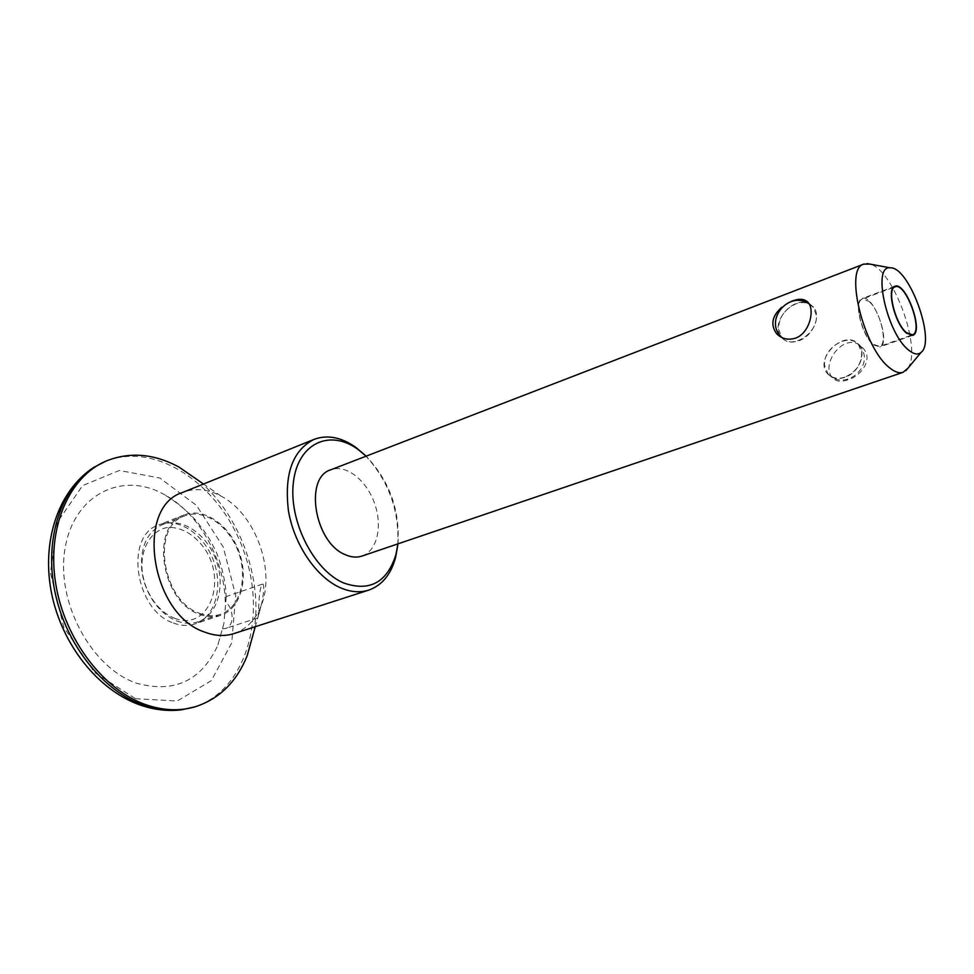 <?xml version="1.0" encoding="UTF-8"?>
<svg xmlns="http://www.w3.org/2000/svg" width="974" height="974" viewBox="0 0 974 974"><rect width="100%" height="100%" fill="white"/><g stroke="black" fill="none" stroke-linecap="round" stroke-linejoin="round"><path stroke-width="0.73" stroke-dasharray="4.87 3.65" d="M258.122 617.273L259.218 597.598C260.119 589.221 261.19 584.741 262.456 584.144C264.258 583.694 264.185 589.392 262.225 601.214L258.122 617.273M222.876 628.79L225.688 628.413C234.49 626.112 234.125 608.202 225.238 601.908C224.397 557.98 197.917 511.594 162.561 493.623C121.36 471.392 73.695 494.914 65.039 548.618C55.688 602.066 91.58 668.359 136.944 683.334C174.346 693.391 201.265 680.802 217.677 645.555L223.85 623.762L226.272 596.538L225.238 601.908M173.457 623.031C180.981 625.868 188.128 626.172 194.873 623.969C214.998 617.358 223.436 587.517 213.659 561.073C204.199 534.495 178.607 516.999 158.932 524.828C124.246 535.237 134.85 610.637 173.457 623.031M199.402 614.265C206.914 617.175 214.037 617.516 220.757 615.324C240.773 608.75 249.003 578.641 239.105 551.844C229.523 524.925 203.919 507.089 184.33 514.869C149.801 525.181 160.807 601.506 199.402 614.265M199.487 613.255C206.865 616.116 213.854 616.457 220.453 614.302C240.054 607.849 248.114 578.349 238.423 552.088C229.036 525.716 203.943 508.233 184.756 515.855C150.909 525.948 161.684 600.739 199.487 613.255M176.793 620.949C184.171 623.737 191.172 624.042 197.807 621.875C217.494 615.398 225.737 586.129 216.143 560.172C206.865 534.081 181.785 516.914 162.512 524.56C147.196 531.731 140.256 546.731 141.68 569.559C142.983 580.821 146.745 591.194 152.967 600.678C159.663 610.515 167.613 617.273 176.793 620.949M174.638 618.271C208.314 631.797 227.928 581.904 204.26 548.119C194.009 534.434 182.138 527.494 168.66 527.299C151.786 529.393 140.232 547.717 142.131 570.715C143.336 581.137 146.818 590.731 152.577 599.509C158.774 608.604 166.128 614.862 174.638 618.271M907.914 368.209C922.183 349.009 893.438 269.737 870.172 264.137M361.987 556.069C377.303 550.967 382.843 525.765 374.381 502.791C366.151 479.732 345.746 463.941 330.722 469.833M847.83 379.848C840.866 382.173 835.716 381.431 832.38 377.644C819.341 363.594 846.479 328.141 863.463 348.668C873.057 358.956 861.759 375.769 847.83 379.848M790.827 301.648L781.598 307.419M808.944 303.571L813.485 307.078C821.569 316.051 812.803 336.225 798.79 340.79C791.558 343.177 785.823 342.118 781.586 337.613L781.318 337.284M780.162 335.592C771.238 321.98 792.446 296.851 807.75 303.097M844.762 377.413C837.677 379.604 832.003 378.472 827.766 374.004C812.986 358.627 845.822 327.556 858.861 344.845C866.933 353.72 858.52 373.2 844.762 377.413M844.738 377.169C837.737 379.336 832.149 378.216 827.961 373.809L824.649 365.688C822.141 348.315 848.975 331.757 858.642 345.027L861.673 352.637C861.625 363.972 855.976 372.141 844.738 377.169M868.869 301.307C880.265 310.414 888.398 344.394 879.571 346.415L873.398 344.333C861.917 335.592 853.577 300.954 862.392 299.042L868.869 301.307M781.964 337.601C791.777 350.202 818.732 332.706 816.261 315.04L813.278 307.273C808.968 302.5 803.136 301.38 795.758 303.925C784.533 309.306 778.786 317.707 778.53 329.115L781.781 337.406M135.471 698.675L177.207 701.049L211.248 680.692L231.702 642.998L235.72 595.662L223.265 547.096L196.541 505.457L159.87 478.027L119.352 470.466L82.607 485.588L57.527 521.93L50.453 572.822L63.748 627.183L94.539 672.486L135.471 698.675M192.815 707.477C246.434 691.613 267.704 615.641 243.451 550.261C220.173 484.528 155.158 439.858 103.816 462.041M253.764 632.114C263.43 579.579 239.994 514.954 198.903 480.827M397.733 545.489C399.608 510.693 388.675 480.547 364.933 455.041M233.87 633.611C246.276 629.301 255.31 620.158 260.971 606.193C276.007 570.63 255.395 513.761 221.049 496.107C207.754 489.009 194.958 487.779 182.674 492.43M397.928 543.857C400.034 510.023 389.43 480.791 366.139 456.173M873.447 344.833L879.753 346.951C891.855 343.846 873.459 293.137 862.185 298.507C853.175 300.455 861.71 335.896 873.447 344.833M262.456 584.144L226.272 596.538M257.781 617.942L225.688 628.413M223.85 623.762L217.677 645.567M226.078 597.999C226.37 579.42 218.164 554.803 214.877 549.324L210.847 541.471C207.267 535.201 202.117 528.005 195.397 519.897C185.413 509.244 174.468 500.478 162.585 493.635M184.33 514.869L158.932 524.828M220.757 615.324L194.873 623.969M184.756 515.855L162.512 524.56M220.453 614.302L197.807 621.875M152.577 599.509L152.967 600.678M142.131 570.715L141.68 569.559M813.485 307.078L808.505 302.926M781.586 337.613L780.88 337.053M863.463 348.668L858.861 344.845M832.38 377.644L827.766 374.004M893.231 287.537L862.392 299.042M910.617 335.47L879.571 346.415M827.961 373.809C845.688 393.082 877.489 363.582 858.642 345.027M813.278 307.273L809.151 303.9M221.049 496.107L203.517 484.017M260.971 606.193L255.261 626.708M894.863 286.307L862.185 298.507M912.65 335.373L879.753 346.951"/><path stroke-width="1.46" d="M870.172 264.137L863.816 264.1C844.008 268.191 863.561 348.29 889.579 367.782C894.777 372.044 899.27 373.566 903.056 372.324L907.914 368.209M863.816 264.1L330.722 469.833C303.937 477.479 314.553 542.518 345.052 554.571C351.09 557.311 356.74 557.81 361.987 556.069L903.056 372.324M781.598 307.419C771.992 316.075 770.312 324.817 776.582 333.668C781.684 338.891 787.978 340.389 795.478 338.161C809.357 333.364 814.836 310.669 808.505 302.926C804.78 298.555 798.887 298.129 790.827 301.648M781.318 337.284L780.162 335.592M807.75 303.097L808.944 303.571M906.429 332.633L912.468 334.825C923.912 331.927 905.71 281.73 895.069 286.855C886.523 288.645 895.143 323.672 906.429 332.633M809.151 303.9C788.611 289.741 763.446 320.872 781.781 337.406L781.964 337.601M198.903 480.827L178.887 467.021C153.892 453.555 129.554 451.595 105.886 461.14L93.894 467.337C61.155 487.889 43.915 538.963 54.982 592.082C65.94 645.19 103.999 692.234 144.895 705.76C157.569 709.961 169.878 711.3 181.797 709.778L194.983 706.844C219.272 699.003 236.694 681.897 247.238 655.539L253.764 632.114M105.886 461.14C69.178 476.785 46.667 527.482 55.676 583.499C64.515 639.492 104.06 690.943 147.062 705.103C163.912 710.643 179.886 711.215 194.983 706.844M364.933 455.041L355.437 447.09C341.034 437.107 327.252 434.526 314.091 439.371C292.553 450.317 284.018 474.192 288.474 510.997C294.221 544.819 316.428 577.29 340.303 587.712C350.457 592.107 359.93 592.898 368.744 590.11C381.954 585.398 390.878 574.587 395.541 557.688L397.733 545.489M314.091 439.371L182.674 492.43C134.607 506.967 150.641 614.801 204.832 632.15C215.071 636.022 224.75 636.497 233.87 633.611L368.744 590.11M366.139 456.173L357.775 449.245C329.942 428.974 298.275 442.939 293.503 481.46C288.207 519.702 313.226 569.997 343.505 582.915C369.56 592.046 387.043 582.586 395.955 554.535L397.928 543.857M908.425 349.897C913.636 354.268 917.837 355.12 921.027 352.442C936.306 341.497 909.095 266.45 890.346 267.85C871.925 264.733 886.632 332.889 908.425 349.897M906.49 333.132L912.65 335.373C924.375 332.414 905.759 281.072 894.863 286.307C886.121 288.146 894.936 323.977 906.49 333.132M780.88 337.053L776.595 333.668M895.069 286.855L893.231 287.537M912.468 334.825L910.617 335.47M181.797 709.778C168.161 711.434 154.489 709.912 140.767 705.237C98.155 690.566 61.983 644.764 51.573 593.336C41.298 542.055 57.819 490.689 93.894 467.337M203.517 484.017L178.887 467.021M255.261 626.708L247.238 655.539M357.775 449.245L355.437 447.09M395.955 554.535L395.541 557.688M890.346 267.85L867.043 263.564M921.027 352.442L905.869 370.668"/></g></svg>
